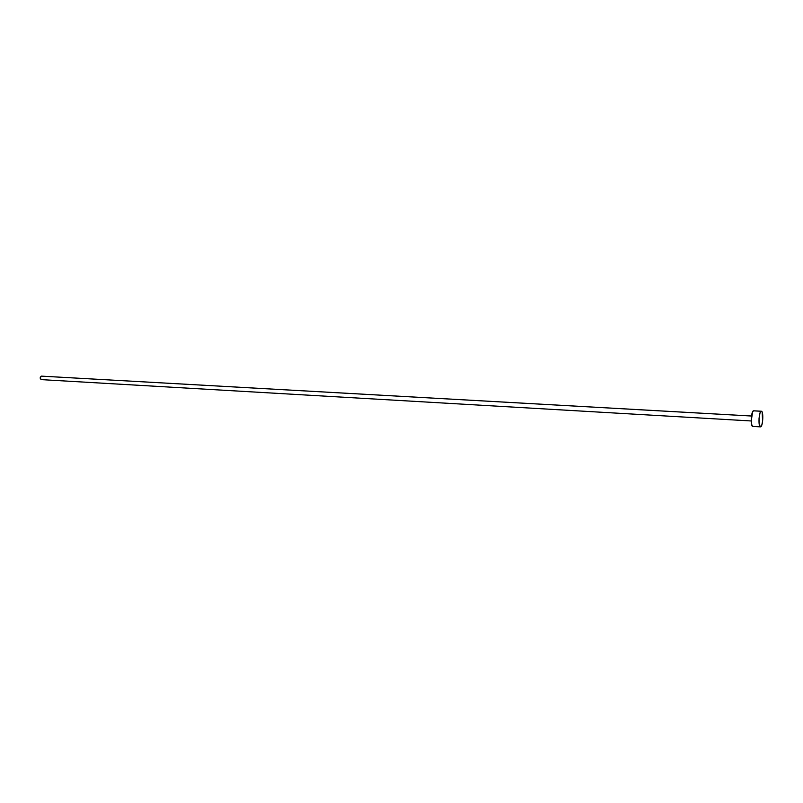 <?xml version="1.0" encoding="UTF-8"?>
<svg xmlns="http://www.w3.org/2000/svg" width="803" height="803" viewBox="0 0 803 803"><rect width="100%" height="100%" fill="white"/><g stroke="black" fill="none" stroke-linecap="round" stroke-linejoin="round"><path stroke-width="1.2" d="M41.395 376.135L751.508 416.024L41.395 376.135C39.809 377.33 39.789 378.494 41.334 379.628L751.227 420.973L41.334 379.628L40.15 378.012L41.395 376.135M761.144 411.256L761.344 411.226C763.673 410.965 763.021 426.212 760.682 426.825L760.451 426.865C758.122 427.146 758.795 411.738 761.144 411.256L753.435 410.835L761.515 411.266L762.177 412.16L762.599 421.294L761.796 425.068L760.311 426.835L759.166 424.034L759.046 418.283L760.019 412.983L761.144 411.256M753.846 410.865L753.435 410.835C751.046 411.317 750.373 426.674 752.752 426.403L760.441 426.865M752.983 426.363L751.919 425.5L751.217 420.882L752.662 411.708L753.656 410.805L761.344 411.226M751.508 416.004L41.535 376.135"/></g></svg>
